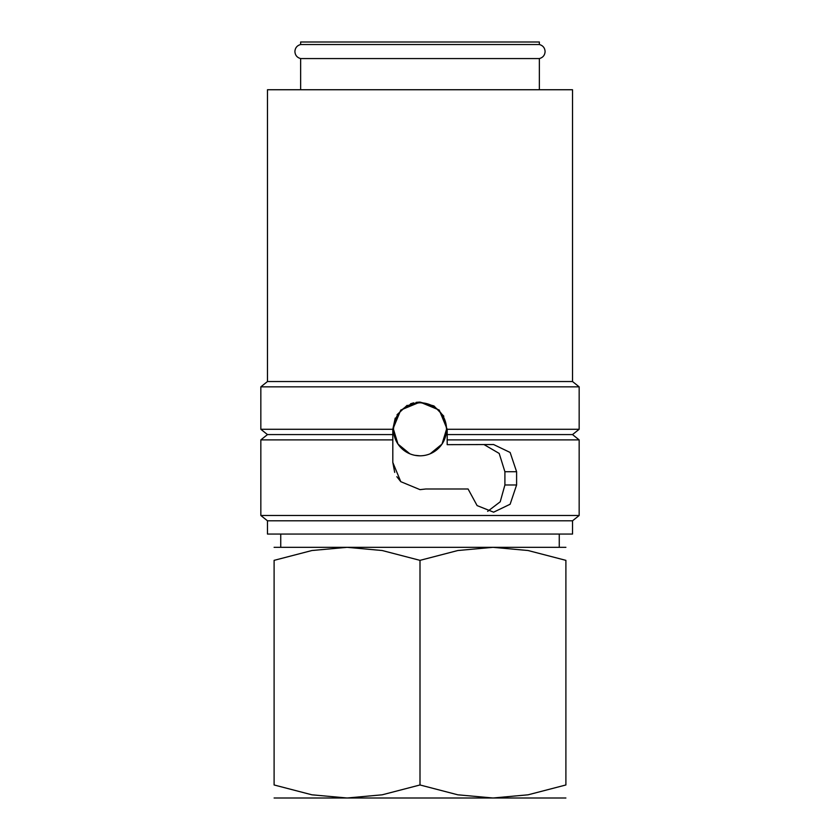 <?xml version="1.0" encoding="UTF-8"?>
<svg xmlns="http://www.w3.org/2000/svg" width="840" height="840" viewBox="0 0 840 840"><rect width="100%" height="100%" fill="white"/><g stroke="black" fill="none" stroke-linecap="round" stroke-linejoin="round"><path stroke-width="1.26" d="M300.636 58.569C297.066 57.582 295.155 55.241 294.903 51.545C295.155 47.859 297.066 45.518 300.636 44.53L539.364 44.53C542.934 45.518 544.845 47.859 545.097 51.545C544.845 55.241 542.934 57.582 539.364 58.569L300.636 58.569L300.636 89.743M420 520.8L267.477 520.8L267.477 534.062L572.523 534.062L572.523 520.8L420 520.8M447.185 434.584L447.185 444.665L493.616 444.538L510.132 452.466L516.6 471.723L516.6 484.985L510.132 504.242L493.616 512.18L477.11 505.596L468.08 488.985L425.911 488.985L420 489.636L400.774 481.667L392.816 462.441L392.816 429.282L400.774 410.056L420 402.098L439.226 410.056L447.185 429.282L447.185 434.584L572.523 434.584L579.159 439.897L579.159 515.498L260.841 515.498L267.477 520.8M392.816 439.897L260.841 439.897L260.841 515.498M392.816 434.584L267.477 434.584L260.841 439.897M395.22 418.1L392.816 429.282L260.841 429.282L267.477 434.584M572.523 381.538L267.477 381.538L267.477 89.743L572.523 89.743L572.523 381.538L579.159 386.841L260.841 386.841L260.841 429.282M430.164 453.789L442.008 444.087L446.523 429.282C444.959 413.175 436.118 404.334 420 402.759C403.882 404.334 395.042 413.175 393.477 429.282L397.992 444.087L409.836 453.789M414.887 455.312L420 455.816M393.477 429.282A26.523 26.523 0 0 0 420 455.816A26.523 26.523 0 0 0 446.523 429.282A26.523 26.523 0 0 0 420 402.759A26.523 26.523 0 0 0 393.477 429.282M565.898 798L492.944 798L457.81 794.808L420 784.97L382.19 794.808L347.056 798L274.103 798M565.898 547.323L492.944 547.323L528.087 550.525L565.898 560.353L565.898 784.97L528.087 794.808L492.944 798L347.056 798L311.913 794.808L274.103 784.97L274.103 560.353L311.913 550.525L347.056 547.323L382.19 550.525L420 560.353L457.81 550.525L492.944 547.323L274.103 547.323M397.036 414.729L407.169 405.31M410.529 403.798L413.647 402.843M416.115 402.37L419.538 402.098M400.796 481.688L396.848 476.711M394.695 472.385L392.816 462.441M300.636 44.53L300.636 42L539.364 42L539.364 44.53M425.911 488.985L420.189 489.636M484.187 444.665L499.191 453.432L504.903 471.723L504.903 484.985L500.22 501.784L487.652 511.371M420 402.098L433.944 405.941L443.835 416.209M565.898 560.385C565.898 542.913 565.898 542.913 565.898 560.385M274.103 560.385C274.103 542.913 274.103 542.913 274.103 560.385M565.898 784.949C565.898 802.421 565.898 802.421 565.898 784.949M274.103 784.949C274.103 802.421 274.103 802.421 274.103 784.949M420 560.353L420 784.97M579.159 439.897L447.185 439.897M579.159 386.841L579.159 429.282L447.185 429.282M504.903 484.985L516.6 484.985M504.903 471.723L516.6 471.723M267.477 381.538L260.841 386.841M280.739 534.062L280.739 547.323M539.364 58.569L539.364 89.743M559.262 534.062L559.262 547.323M572.523 434.584L579.159 429.282M572.523 520.8L579.159 515.498"/></g></svg>
